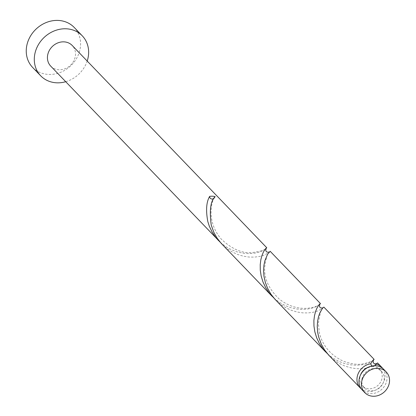 <?xml version="1.0" encoding="UTF-8"?>
<svg xmlns="http://www.w3.org/2000/svg" width="416" height="416" viewBox="0 0 416 416"><rect width="100%" height="100%" fill="white"/><g stroke="black" fill="none" stroke-linecap="round" stroke-linejoin="round"><path stroke-width="0.31" stroke-dasharray="2.08 1.56" d="M383.734 369.351A14.903 13.047 -43.9 0 1 386.807 380.338A14.903 13.047 -43.9 0 1 376.6 392.584A14.903 13.047 -43.9 0 1 362.253 390.01M361.941 379.153A11.924 10.436 -43.9 0 1 370.105 369.356A11.924 10.436 -43.9 0 1 381.586 371.415A11.924 10.436 -43.9 0 1 384.041 380.208A11.924 10.436 -43.9 0 1 375.882 390.005A11.924 10.436 -43.9 0 1 364.4 387.946A11.924 10.436 -43.9 0 1 361.941 379.153M368.685 367.068A11.924 10.436 -43.9 0 1 373.001 366.444A11.924 10.436 -43.9 0 1 379.584 369.34A11.924 10.436 -43.9 0 1 382.044 378.134A11.924 10.436 -43.9 0 1 373.885 387.93A11.924 10.436 -43.9 0 1 362.404 385.866A11.924 10.436 -43.9 0 1 359.944 377.078A11.924 10.436 -43.9 0 1 360.558 374.889M32.63 67.428A28.839 25.251 136.1 0 0 60.403 72.41A28.839 25.251 136.1 0 0 80.153 48.708A28.839 25.251 136.1 0 0 74.204 27.44M220.199 242.221L225.55 246.449L231.202 249.642L237.078 251.883L242.939 253.188L248.534 253.62L253.63 253.313L258.04 252.439L261.607 251.222L265.949 248.711M50.731 66.134A14.903 13.047 136.1 0 0 65.078 68.708A14.903 13.047 136.1 0 0 75.286 56.462A14.903 13.047 136.1 0 0 72.207 45.474M382.668 368.373A14.903 13.047 -43.9 0 1 384.81 378.264A14.903 13.047 -43.9 0 1 375.352 390.192A14.903 13.047 -43.9 0 1 361.317 388.908M376.204 364.062L373.1 366.09L366.584 368.139L361.79 368.737L356.403 368.67L350.636 367.791L344.734 365.992L338.946 363.241L333.512 359.57L329.222 355.67M327.564 353.844L332.914 358.067L338.562 361.26L344.443 363.506L350.303 364.806L355.898 365.243L360.994 364.931L365.404 364.057L368.971 362.84L373.313 360.329M323.861 307.102L322.265 308.688L316.93 311.267L312.9 312.328L308.105 312.926L302.718 312.863L296.956 311.979L291.054 310.18L285.262 307.429L279.828 303.758L275.538 299.858M273.879 298.033L279.23 302.26L284.882 305.448L290.763 307.694L296.624 309L302.214 309.431L307.315 309.119L311.719 308.251L315.292 307.034L319.634 304.522M270.176 251.295L268.58 252.876L263.25 255.455L259.22 256.516L254.426 257.114L249.038 257.052L243.272 256.168L237.37 254.368L231.582 251.623L226.148 247.946L221.858 244.046M371.758 366.049L373.001 366.444L375.107 365.716M65.718 81.713A28.839 25.251 136.1 0 0 87.194 61.053M215.16 196.633A2.98 2.61 -43.9 0 1 214.76 197.512A2.98 2.61 -43.9 0 1 213.933 198.385M381.586 371.415L379.584 369.34M364.4 387.946L362.404 385.866M375.804 364.941L377.005 363.407L376.532 363.683M214.76 197.512C211.453 200.616 206.034 221.463 221.224 239.049C231.743 248.992 241.982 253.51 251.945 252.59C268.273 250.505 265.824 247.4 266.11 248.383M373.469 360.006C372.481 359.637 376.964 360.422 362.872 363.922C357.672 364.972 351.01 364 342.888 361C330.72 355.181 322.93 346.034 319.519 333.564L318.354 323.461C320.081 312.728 321.641 307.538 323.034 307.887L323.326 307.596L322.852 307.871M319.79 304.195C321.75 304.278 301.22 316.295 279.297 299.104C268.882 289.13 264.009 278.554 264.68 267.379C266.848 250.323 270.093 252.684 269.355 252.08L269.641 251.784L269.173 252.065"/><path stroke-width="0.62" d="M389.319 382.954A14.903 13.047 136.1 0 0 386.246 371.966A14.903 13.047 136.1 0 0 371.894 369.387A14.903 13.047 136.1 0 0 361.691 381.633A14.903 13.047 136.1 0 0 364.764 392.626A14.903 13.047 136.1 0 0 379.116 395.2A14.903 13.047 136.1 0 0 389.319 382.954M364.764 392.626L362.253 390.01A14.903 13.047 -43.9 0 1 359.18 379.023A14.903 13.047 -43.9 0 1 369.382 366.777A14.903 13.047 -43.9 0 1 383.734 369.351L386.246 371.966M360.558 374.889A11.924 10.436 -43.9 0 1 368.685 367.068M87.194 61.053A28.839 25.251 136.1 0 0 88.208 57.08A28.839 25.251 136.1 0 0 82.254 35.812A28.839 25.251 136.1 0 0 54.48 30.826A28.839 25.251 136.1 0 0 34.731 54.527A28.839 25.251 136.1 0 0 40.685 75.795A28.839 25.251 136.1 0 0 65.718 81.713M82.254 35.812L74.204 27.44A28.839 25.251 136.1 0 0 46.431 22.454A28.839 25.251 136.1 0 0 26.681 46.155A28.839 25.251 136.1 0 0 32.63 67.428L40.685 75.795M265.949 248.711L266.755 247.733L265.928 248.31L264.748 249.772L263.344 252.179L261.955 255.528L260.837 259.745L260.213 264.706L260.276 270.228L261.18 276.094L263.016 282.064L265.803 287.893L269.516 293.332L273.879 298.033M266.755 247.733L72.207 45.474A14.903 13.047 136.1 0 0 57.86 42.9A14.903 13.047 136.1 0 0 47.653 55.146A14.903 13.047 136.1 0 0 50.731 66.134L220.199 242.221M213.933 198.385A2.98 2.61 -43.9 0 1 210.995 198.775A2.98 2.61 -43.9 0 1 209.664 196.368C206.331 202.015 205.728 210.454 207.844 221.686L209.331 226.257L212.124 232.081L215.831 237.526L218.436 240.49M209.664 196.368A14.903 13.047 -43.9 0 1 215.16 196.633C210.564 200.725 209.269 210.267 211.271 225.248L213.949 232.586L217.178 238.259L221.286 243.443L272.116 296.301M375.107 365.716L376.204 364.062A14.903 13.047 -43.9 0 1 381.737 367.276A14.903 13.047 -43.9 0 1 382.668 368.373M376.204 364.062L377.541 362.913L381.737 367.276M373.313 360.329L374.119 359.356L373.292 359.934L372.112 361.395L370.708 363.797L371.758 366.049M361.317 388.908A14.903 13.047 -43.9 0 1 360.256 387.936L328.65 355.066L324.542 349.877L321.313 344.204L318.635 336.866L317.694 332.322L317.252 326.612L317.574 321.36L318.49 316.774L319.779 313.004L322.525 308.251L323.861 307.102L374.119 359.356M360.256 387.936A14.903 13.047 -43.9 0 1 357.183 376.943A14.903 13.047 -43.9 0 1 370.708 363.797M319.634 304.522L320.44 303.545L319.608 304.122L318.432 305.583L317.023 307.991L315.64 311.334L314.517 315.557L313.893 320.512L313.96 326.04L314.865 331.906L316.696 337.875L319.488 343.704L323.196 349.144L327.564 353.844M325.801 352.113L274.971 299.255L270.858 294.07L267.628 288.392L265.346 282.459L264.014 276.515L263.572 270.8L263.89 265.548L264.805 260.962L267.524 254.342L270.176 251.295L320.44 303.545M376.532 363.683L374.79 363.839L373.771 363.288L373.121 362.206L373.469 360.006M322.852 307.871L321.105 308.027L320.081 307.471L319.452 306.436L319.79 304.195M269.173 252.065L267.405 252.21L266.386 251.649L265.762 250.609L266.11 248.383"/></g></svg>
